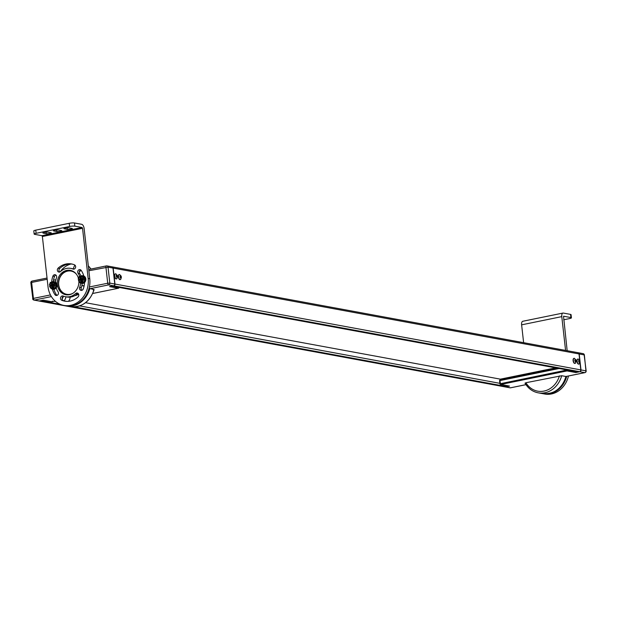 <?xml version="1.0" encoding="UTF-8"?>
<svg xmlns="http://www.w3.org/2000/svg" width="617" height="617" viewBox="0 0 617 617"><rect width="100%" height="100%" fill="white"/><g stroke="black" fill="none" stroke-linecap="round" stroke-linejoin="round"><path stroke-width="0.93" d="M89.38 286.974L107.72 283.226L105.931 267.277A1.55 0.733 -101.5 0 1 106.386 265.896A1.55 0.733 -101.5 0 1 106.525 265.896A1.55 1.342 100.4 0 1 106.972 265.896L111.932 266.806A1.55 1.342 -79.6 0 1 112.988 268.056L114.777 284.013A1.55 1.342 -79.6 0 1 113.605 285.802L109.595 286.62L118.364 288.239L118.942 287.345M39.303 300.973L34.351 300.063A1.55 1.342 100.4 0 1 33.896 300.07L38.856 300.98A1.55 1.342 -79.6 0 0 39.303 300.973L43.321 300.155L52.09 301.775A0.771 0.671 100.4 0 1 51.651 301.69M93.229 289.967L94.131 289.628C89.835 301.929 81.93 307.598 70.415 306.618L66.22 305.847A23.253 20.137 -79.6 0 0 89.758 288.748L108.654 284.892A1.55 0.733 78.5 0 1 107.72 283.226L109.818 283.095A1.55 1.342 100.4 0 1 108.654 284.892L113.605 285.802M70.415 306.618A23.253 20.137 100.4 0 0 93.954 289.52L89.056 288.37M52.383 301.081L52.09 301.775L52.383 301.081M84.506 282.563A2.753 2.383 -79.6 0 0 84.521 282.555A18.911 16.374 -79.6 0 1 83.264 288.926A2.244 1.944 -79.6 0 1 79.655 287.406A14.415 12.487 -79.6 0 0 80.588 283.072M62.109 298.674A2.753 2.383 -79.6 0 0 63.181 296.507A2.746 2.375 -79.6 0 1 62.109 298.667M79.308 271.765A2.753 2.383 -79.6 0 0 80.819 269.984A2.746 2.375 -79.6 0 1 79.308 271.758M55.723 288.44A2.753 2.383 -79.6 0 0 56.301 288.193A2.746 2.375 -79.6 0 1 55.731 288.432M55.877 279.925A5.892 5.098 -79.6 0 0 53.478 280.403M64.014 300.834A5.892 5.098 -79.6 0 0 65.888 296.8M81.907 285.339A5.892 5.098 -79.6 0 0 83.002 285.694A5.892 5.098 -79.6 0 0 84.143 285.756M75.004 265.194A5.892 5.098 -79.6 0 0 73.454 268.943M88.863 270.763L108.029 267.146A1.55 1.342 100.4 0 0 106.972 265.896A1.55 1.55 0 0 0 106.386 265.896L88.717 269.506M47.17 279.277L31.629 282.447A1.55 0.733 -101.5 0 1 32.084 281.074L32.084 281.074A1.55 0.733 -101.5 0 1 32.223 281.074L47.039 278.043L32.084 281.074A1.55 1.55 0 0 0 30.85 282.763L32.84 298.821M30.85 282.763L31.629 282.447L33.418 298.404L32.639 298.713A1.55 1.55 0 0 0 33.896 300.07L33.896 300.07M70.978 264.014A20.153 17.446 -79.6 0 0 60.258 271.765M70.114 297.139A5.892 5.098 100.4 0 1 68.479 301.327M83.603 287.9A12.209 10.574 100.4 0 1 82.724 289.797M78.644 294.178A12.209 10.574 100.4 0 1 74.734 295.659M41.239 300.579A1.55 1.342 100.4 0 1 40.838 300.741L39.496 301.011A1.55 1.342 100.4 0 1 38.948 300.996M112.024 266.829A1.55 1.342 100.4 0 1 113.181 268.094L114.97 284.044A1.55 1.342 100.4 0 1 113.798 285.841L112.464 286.111A1.55 1.342 100.4 0 1 112.047 286.118M579.965 362.418L580.805 369.892A1.55 1.342 100.4 0 1 579.633 371.689L578.299 371.958A1.55 1.342 100.4 0 1 577.844 371.966L112.039 286.126M577.504 352.7A1.55 1.342 100.4 0 1 579.016 353.942L579.772 360.69M507.668 385.779A1.55 1.342 100.4 0 1 506.673 386.589L505.331 386.859A1.55 1.342 100.4 0 1 504.876 386.867L39.048 301.019M503.418 379.247A0.771 0.671 100.4 0 1 503.325 378.946L503.279 378.56M514.593 376.254L514.671 376.948M534.407 372.205A9.108 7.882 -79.6 0 0 534.553 372.884M522.807 374.581A5.892 5.098 -79.6 0 0 522.992 375.244M550.094 369.714A9.108 7.882 -79.6 0 0 550.086 369.005M538.633 371.341A9.108 7.882 -79.6 0 0 538.672 372.043M559.11 368.511L499.963 380.589L500.541 384.46L509.31 386.08A0.771 0.671 100.4 0 1 509.102 385.995M509.31 386.08A0.771 0.671 100.4 0 0 509.534 386.08L500.773 384.46L499.917 383.789A0.771 0.771 0 0 0 500.541 384.46M578.052 352.716A1.55 1.342 100.4 0 1 579.201 353.981L580.99 369.93A1.55 1.342 100.4 0 1 579.826 371.719L575.808 372.545L567.038 370.925A0.771 0.671 -79.6 0 0 567.632 370.084M561.694 375.722L565.882 376.493A23.253 20.137 100.4 0 1 542.351 393.592L538.155 392.821A23.253 20.137 -79.6 0 0 561.694 375.722L525.9 382.733A21.703 18.795 -79.6 0 0 543.993 391.085A21.703 18.795 -79.6 0 0 559.442 375.884M525.183 383.18L524.998 383.103C528.113 388.425 532.494 391.664 538.155 392.821A23.253 20.137 -79.6 0 1 525.183 383.18L525.9 382.733M509.534 386.08L505.524 386.898A1.55 1.342 100.4 0 1 504.976 386.882M557.452 368.21L500.186 379.902A0.771 0.771 0 0 0 499.577 380.751L499.917 383.789L566.576 370.1L567.038 370.925L500.773 384.46M499.677 380.797L500.001 383.712M499.963 380.589L500.256 379.902L499.963 380.589M566.553 369.884L567.625 370.03M576.394 371.696A0.771 0.671 100.4 0 1 575.808 372.545M566.09 376.455L584.777 372.637A1.55 1.342 -79.6 0 0 585.949 370.84L585.957 371.095M510.745 387.754A1.55 0.733 -101.5 0 1 510.614 387.808L510.614 387.808A1.55 0.733 -101.5 0 1 510.475 387.808A1.55 1.342 -79.6 0 1 510.028 387.815A1.55 1.55 0 0 0 510.614 387.808L525.977 384.669M579.201 353.981L584.16 354.891A1.55 1.342 -79.6 0 0 583.104 353.641A1.55 1.55 0 0 1 584.361 354.991L585.949 370.84L580.99 369.93M85.578 302.708L500.395 379.154L555.632 367.871M116.428 278.876A2.576 1.219 78.5 0 1 116.305 278.915A2.576 1.219 78.5 0 1 114.523 276.154A2.576 1.219 -101.5 0 1 115.271 273.855A2.576 1.219 -101.5 0 1 115.402 273.848M114.77 276.1A2.576 1.219 -101.5 0 1 115.518 273.809A2.576 1.219 -101.5 0 1 115.988 273.894L117.577 276.331L116.952 278.599A2.576 1.219 78.5 0 1 116.551 278.861A2.576 1.219 78.5 0 1 114.77 276.1M117.569 276.57L117.477 276.509A0.949 0.447 -101.5 0 1 117.415 276.817L117.446 277.226A1.357 0.64 78.5 0 1 117.23 277.465L117.199 277.064A0.949 0.447 -101.5 0 1 117.191 277.064A0.949 0.447 -101.5 0 1 117.006 277.025L116.829 277.395A1.357 0.64 78.5 0 1 116.544 277.056L116.721 276.694A0.949 0.447 -101.5 0 1 116.59 276.347L116.266 276.331A1.357 0.64 78.5 0 1 116.22 276.038A1.357 0.64 78.5 0 1 116.204 275.753L116.528 275.768A0.949 0.447 -101.5 0 1 116.582 275.46L116.328 275.097A1.357 0.64 78.5 0 1 116.544 274.85L116.806 275.213A0.949 0.447 -101.5 0 1 116.814 275.213A0.949 0.447 -101.5 0 1 116.991 275.251L116.945 274.927A1.357 0.64 78.5 0 1 117.23 275.267L117.276 275.583A0.949 0.447 78.5 0 1 117.407 275.93L117.508 275.992A1.357 0.64 78.5 0 1 117.554 276.285A1.357 0.64 78.5 0 1 117.569 276.57M116.721 276.663A1.357 0.64 78.5 0 0 116.652 276.161L117.508 275.992M116.652 276.161L117.407 275.93M116.513 275.344L116.991 275.251M116.582 277.11L117.006 277.025M116.528 275.737L117.276 275.583M116.706 276.663L117.477 276.509M116.582 276.987L117.415 276.817M116.551 275.406L117.23 275.267M120.238 279.578A2.576 1.219 78.5 0 1 120.114 279.617A2.576 1.219 78.5 0 1 118.333 276.856A2.576 1.219 -101.5 0 1 119.081 274.557A2.576 1.219 -101.5 0 1 119.212 274.55M118.58 276.802A2.576 1.219 -101.5 0 1 119.328 274.511A2.576 1.219 -101.5 0 1 119.806 274.596L121.387 277.033L120.762 279.3A2.576 1.219 78.5 0 1 120.361 279.563A2.576 1.219 78.5 0 1 118.58 276.802M121.387 277.272L121.287 277.21A0.949 0.447 -101.5 0 1 121.225 277.519L121.264 277.928A1.357 0.64 78.5 0 1 121.04 278.167L121.009 277.766A0.949 0.447 -101.5 0 1 121.001 277.766A0.949 0.447 -101.5 0 1 120.816 277.727L120.639 278.097A1.357 0.64 78.5 0 1 120.354 277.758L120.531 277.395A0.949 0.447 -101.5 0 1 120.4 277.048L120.076 277.033A1.357 0.64 78.5 0 1 120.03 276.74A1.357 0.64 78.5 0 1 120.014 276.455L120.338 276.47A0.949 0.447 -101.5 0 1 120.4 276.161L120.138 275.799A1.357 0.64 78.5 0 1 120.354 275.56L120.616 275.915A0.949 0.447 -101.5 0 1 120.624 275.915A0.949 0.447 -101.5 0 1 120.809 275.953L120.755 275.629A1.357 0.64 78.5 0 1 121.04 275.969L121.086 276.285A0.949 0.447 78.5 0 1 121.217 276.632L121.318 276.694A1.357 0.64 78.5 0 1 121.364 276.987A1.357 0.64 78.5 0 1 121.387 277.272M120.531 277.365A1.357 0.64 78.5 0 0 120.469 276.871L121.318 276.694M120.469 276.871L121.217 276.632M120.323 276.046L120.809 275.953M120.014 276.532L121.086 276.285M120.392 277.82L120.816 277.727M120.523 277.365L121.287 277.21M120.392 277.689L121.225 277.519M120.361 276.108L121.04 275.969M578.831 364.092A2.576 1.219 78.5 0 1 578.707 364.13A2.576 1.219 78.5 0 1 576.926 361.369A2.576 1.219 -101.5 0 1 577.674 359.079A2.576 1.219 -101.5 0 1 577.805 359.063M577.173 361.315A2.576 1.219 -101.5 0 1 577.921 359.025A2.576 1.219 -101.5 0 1 578.391 359.109L579.98 361.547L579.355 363.814A2.576 1.219 78.5 0 1 578.954 364.076A2.576 1.219 78.5 0 1 577.173 361.315M579.972 361.786L579.88 361.724A0.949 0.447 -101.5 0 1 579.818 362.032L579.849 362.441A1.357 0.64 78.5 0 1 579.633 362.688L579.602 362.279A0.949 0.447 -101.5 0 1 579.594 362.279A0.949 0.447 -101.5 0 1 579.409 362.241L579.232 362.611A1.357 0.64 78.5 0 1 578.947 362.279L579.124 361.909A0.949 0.447 -101.5 0 1 578.993 361.562L578.669 361.547A1.357 0.64 78.5 0 1 578.623 361.253A1.357 0.64 78.5 0 1 578.607 360.968L578.931 360.984A0.949 0.447 -101.5 0 1 578.985 360.675L578.731 360.313A1.357 0.64 78.5 0 1 578.947 360.073L579.209 360.428A0.949 0.447 -101.5 0 1 579.216 360.428A0.949 0.447 -101.5 0 1 579.394 360.467L579.348 360.143A1.357 0.64 78.5 0 1 579.633 360.482L579.679 360.798A0.949 0.447 78.5 0 1 579.81 361.146L579.911 361.207A1.357 0.64 78.5 0 1 579.957 361.5A1.357 0.64 78.5 0 1 579.972 361.786M579.88 361.724L579.116 361.886A1.357 0.64 78.5 0 0 579.062 361.385L579.911 361.207M579.062 361.385L579.81 361.146M578.916 360.567L579.394 360.467M578.985 362.333L579.409 362.241M578.931 360.953L579.679 360.798M578.985 362.21L579.818 362.032M578.954 360.621L579.633 360.482M575.013 363.39A2.576 1.219 78.5 0 1 574.897 363.428A2.576 1.219 78.5 0 1 573.108 360.667A2.576 1.219 -101.5 0 1 573.864 358.377A2.576 1.219 -101.5 0 1 573.987 358.361M573.355 360.613A2.576 1.219 -101.5 0 1 574.111 358.323A2.576 1.219 -101.5 0 1 574.581 358.408L576.17 360.845L575.545 363.112A2.576 1.219 78.5 0 1 575.144 363.374A2.576 1.219 78.5 0 1 573.355 360.613M576.162 361.084L576.062 361.022A0.949 0.447 -101.5 0 1 576.008 361.331L576.039 361.739A1.357 0.64 78.5 0 1 575.823 361.986L575.784 361.577A0.949 0.447 -101.5 0 1 575.777 361.577A0.949 0.447 -101.5 0 1 575.599 361.539L575.422 361.909A1.357 0.64 78.5 0 1 575.137 361.57L575.314 361.207A0.949 0.447 -101.5 0 1 575.183 360.86L574.859 360.845A1.357 0.64 78.5 0 1 574.813 360.552A1.357 0.64 78.5 0 1 574.797 360.266L575.113 360.282A0.949 0.447 -101.5 0 1 575.175 359.973L574.913 359.611A1.357 0.64 78.5 0 1 575.137 359.372L575.391 359.726A0.949 0.447 -101.5 0 1 575.399 359.726A0.949 0.447 -101.5 0 1 575.584 359.765L575.538 359.441A1.357 0.64 78.5 0 1 575.823 359.78L575.869 360.097A0.949 0.447 78.5 0 1 576 360.444L576.101 360.505A1.357 0.64 78.5 0 1 576.147 360.798A1.357 0.64 78.5 0 1 576.162 361.084M576.062 361.022L575.299 361.176A1.357 0.64 78.5 0 0 575.245 360.683L576.101 360.505M575.245 360.683L576 360.444M575.106 359.865L575.584 359.765M575.167 361.631L575.599 361.539M575.121 360.251L575.869 360.097M575.175 361.5L576.008 361.331M575.144 359.919L575.823 359.78M48.003 286.65A23.253 20.137 -79.6 0 0 63.867 305.415A23.253 20.137 -79.6 0 0 88.162 278.444L82.539 228.313L42.38 236.512L48.003 286.65M74.449 264.824A18.911 16.374 -79.6 0 0 71.51 263.953A18.911 16.374 -79.6 0 0 58.114 268.164A2.244 1.944 -79.6 0 0 60.481 271.58A14.415 12.487 -79.6 0 1 70.693 268.372A14.415 12.487 -79.6 0 1 72.937 269.043A2.244 1.944 -79.6 0 0 74.449 264.824M51.658 282.146A18.911 16.374 -79.6 0 1 52.9 276.169A2.244 1.944 -79.6 0 1 56.509 277.681A14.415 12.487 -79.6 0 0 55.569 282.177M56.209 287.9A14.415 12.487 -79.6 0 0 58.091 291.81A2.244 1.944 -79.6 0 1 54.975 294.702L56.571 294.995A2.244 1.944 -79.6 0 0 56.957 295.412M52.391 289.18A18.911 16.374 -79.6 0 0 54.975 294.702M79.701 276.431A14.415 12.487 -79.6 0 0 78.074 273.277L79.662 273.57A14.415 12.487 -79.6 0 1 80.989 275.961M83.789 275.984A18.911 16.374 -79.6 0 0 81.189 270.393A2.244 1.944 -79.6 0 0 78.074 273.277M65.471 296.723A14.415 12.487 -79.6 0 1 63.227 296.052A2.244 1.944 -79.6 0 0 61.715 300.263A18.911 16.374 -79.6 0 0 64.654 301.142A18.911 16.374 -79.6 0 0 78.05 296.931A2.244 1.944 -79.6 0 0 75.683 293.515L77.272 293.808A14.415 12.487 -79.6 0 1 67.06 297.016L65.471 296.723A14.415 12.487 -79.6 0 0 75.683 293.515M78.428 278.406A12.402 10.736 -79.6 0 0 70.33 270.354A12.402 10.736 -79.6 0 0 57.373 284.738A12.402 10.736 -79.6 0 0 65.834 294.741A12.402 10.736 -79.6 0 0 78.868 281.306M78.721 279.81A12.402 10.736 -79.6 0 0 78.621 279.239M63.867 305.415L65.464 305.708A23.253 20.137 -79.6 0 0 89.758 278.737L84.136 228.606A4.011 1.897 -101.5 0 0 81.722 224.31L74.472 222.976L74.834 226.146A3.872 0.64 173.6 0 0 69.574 226.478L36.11 233.311A3.872 0.64 173.6 0 0 34.166 234.098A3.872 0.64 173.6 0 0 34.668 234.344L41.91 235.679L42.38 236.512M74.834 226.146L82.076 227.48L82.539 228.313M43.198 233.126A2.715 0.447 -6.4 0 1 42.843 232.948A2.715 0.447 -6.4 0 1 44.825 232.285A2.715 0.447 -6.4 0 1 47.887 232.169L50.933 232.732A2.715 0.447 -6.4 0 1 51.288 232.902A2.715 0.447 -6.4 0 1 49.306 233.565A2.715 0.447 -6.4 0 1 46.244 233.689L43.198 233.126L43.151 232.694M68.973 227.858L72.019 228.421A2.715 0.447 -6.4 0 1 72.374 228.598A2.715 0.447 -6.4 0 1 70.392 229.254A2.715 0.447 -6.4 0 1 67.33 229.377L64.284 228.814A2.715 0.447 -6.4 0 1 63.929 228.645A2.715 0.447 -6.4 0 1 65.911 227.982A2.715 0.447 -6.4 0 1 68.973 227.858M53.741 230.974A2.715 0.447 -6.4 0 1 53.386 230.797A2.715 0.447 -6.4 0 1 55.368 230.133A2.715 0.447 -6.4 0 1 58.43 230.01L61.476 230.573A2.715 0.447 -6.4 0 1 61.831 230.75A2.715 0.447 -6.4 0 1 59.849 231.414A2.715 0.447 -6.4 0 1 56.787 231.529L53.741 230.974L53.694 230.542M34.166 234.098L33.804 230.92A3.872 0.64 -6.4 0 1 35.755 230.141L69.22 223.308A3.872 0.64 -6.4 0 1 74.472 222.976M72.305 264.122A18.911 16.374 -79.6 0 0 59.71 268.457A2.244 1.944 -79.6 0 0 59.726 272.028M73.994 269.128A14.415 12.487 -79.6 0 0 72.289 268.665L70.693 268.372M55.869 275.066A2.244 1.944 -79.6 0 0 54.489 276.462A18.911 16.374 -79.6 0 0 53.324 281.56M53.941 289.311A18.911 16.374 -79.6 0 0 56.571 294.995M79.655 287.406L81.251 287.699A14.415 12.487 -79.6 0 0 82.169 283.465M80.796 269.968A2.244 1.944 -79.6 0 0 79.662 273.57M81.251 287.699A2.244 1.944 -79.6 0 0 81.891 290.322M63.767 296.26A2.244 1.944 -79.6 0 0 63.304 300.556A18.911 16.374 -79.6 0 0 65.456 301.266M78.027 293.36A2.244 1.944 -79.6 0 0 77.272 293.808M64.291 293.846A12.402 10.736 -79.6 0 0 66.636 294.857M71.117 270.531A12.402 10.736 -79.6 0 0 68.572 270.639M54.203 281.645A3.872 3.355 100.4 0 1 54.396 281.676A3.872 3.355 100.4 0 1 57.034 284.799A3.872 3.355 100.4 0 1 52.985 289.296A3.872 3.355 100.4 0 1 52.8 289.257M49.938 285.841A3.872 3.355 100.4 0 1 49.962 285.139M51.643 282.162A3.872 3.355 100.4 0 1 54.011 281.607A3.872 3.355 100.4 0 1 56.656 284.73A3.872 3.355 100.4 0 1 52.607 289.226A3.872 3.355 100.4 0 1 51.196 288.548M50.178 285.177L52.291 284.745L51.165 285.255L51.257 286.08L52.445 286.111L49.653 286.342L51.018 288.509L55.044 288.17L56.247 284.815L54.365 282.092L52.954 282.062L54.589 283.974L55.368 284.121L52.861 284.368L54.165 284.021A2.715 2.352 -79.6 0 0 49.638 284.946L50.178 285.177L50.17 286.311M56.247 284.815L55.368 284.121M55.044 288.17L53.81 287.938L54.743 285.339L55.522 285.486L55.792 284.73M54.311 285.455L53.617 285.609M54.527 285.347L54.443 284.584L53.263 284.545M54.589 283.974L54.165 284.021M54.296 283.997L52.954 282.062L50.355 282.586L49.399 285.031L50.309 282.501M52.561 282.524A2.715 2.352 -79.6 0 0 49.823 284.985L49.638 284.946M49.823 284.985L52.291 284.745M49.784 286.319A2.715 2.352 -79.6 0 0 54.319 285.393L54.743 285.339M49.553 286.404L50.972 288.447M51.473 286.049L51.998 287.375L52.8 287.213L53.008 285.733L54.304 285.47M53.594 287.753L50.995 288.278L53.81 287.938L54.45 285.363M52.167 285.887L52.854 285.972M51.89 286.388L52.707 286.203M51.165 285.255L51.828 285.956M52.083 285.069L52.7 285.154L51.759 285.347M52.861 284.368L52.329 283.033L51.527 283.195L51.319 284.676M51.643 284.182L52.7 285.154M49.977 286.35A2.715 2.352 -79.6 0 0 51.581 287.854M52.846 284.352L52.9 284.846M54.466 284.792L53.532 284.776M51.527 283.195L52.399 283.596M50.355 282.586L53.085 281.869L50.316 282.432M82.986 275.768A3.872 3.355 100.4 0 1 83.179 275.799A3.872 3.355 100.4 0 1 85.825 278.923A3.872 3.355 100.4 0 1 81.776 283.419A3.872 3.355 100.4 0 1 81.583 283.38M78.721 279.964A3.872 3.355 100.4 0 1 78.745 279.262M80.426 276.285A3.872 3.355 100.4 0 1 82.794 275.73A3.872 3.355 100.4 0 1 85.439 278.853A3.872 3.355 100.4 0 1 81.39 283.35A3.872 3.355 100.4 0 1 79.979 282.663M78.968 279.3L81.074 278.869L79.948 279.378L80.04 280.195L81.228 280.234L78.436 280.465L79.801 282.632L81.035 282.864L83.827 282.293L85.038 278.938L83.148 276.215L79.099 276.555L78.166 279.139L78.968 279.3L78.953 280.434M85.038 278.938L84.151 278.236L82.046 278.668L82.948 278.144A2.715 2.352 -79.6 0 0 78.421 279.069L79.115 276.555L81.868 275.992M82.948 278.144L84.151 278.236M83.827 282.293L82.593 282.062L83.526 279.462L84.305 279.609L84.575 278.853M82.408 279.717L83.094 279.578L81.799 279.856L81.583 281.337L80.781 281.499L80.673 280.511L81.49 280.326M83.318 279.47L83.233 278.707L82.046 278.668M81.344 276.647A2.715 2.352 -79.6 0 0 78.606 279.108L78.421 279.069M78.606 279.108L81.074 278.869M78.575 280.434A2.715 2.352 -79.6 0 0 83.102 279.516L83.526 279.462M79.801 282.632L82.593 282.062L79.801 282.632L78.436 280.465L79.755 282.571M80.958 280.01L81.645 280.087M80.256 280.164L80.673 280.511M79.948 279.378L80.611 280.079M80.866 279.192L81.483 279.27L80.542 279.462M81.645 278.483L81.12 277.156L80.31 277.318L80.102 278.799M80.426 278.306L81.483 279.27M78.76 280.473A2.715 2.352 -79.6 0 0 80.364 281.977M81.629 278.475L81.683 278.969M83.249 278.915L82.316 278.892M80.31 277.318L81.182 277.719M83.079 278.12L81.914 275.984L79.138 276.709M568.473 375.992A23.253 20.137 100.4 0 1 544.703 394.024L543.114 393.731A23.253 20.137 100.4 0 1 542.736 393.661M563.537 316.259L567.162 350.703M566.73 376.324A23.253 20.137 100.4 0 1 543.114 393.731M523.625 342.682L521.62 324.835L561.786 316.629L565.573 350.41M523.154 321.264A4.011 1.897 78.5 0 0 522.792 321.264A4.011 1.897 78.5 0 0 521.62 324.835M563.699 319.783L569.476 318.603A3.872 0.64 173.6 0 0 571.419 317.824A3.872 0.64 173.6 0 0 570.918 317.57L563.676 316.236M522.792 321.264L562.951 313.066A4.011 1.897 78.5 0 1 563.313 313.066L570.555 314.4A3.872 0.64 -6.4 0 1 571.064 314.647L571.419 317.824M562.951 313.066A4.011 1.897 78.5 0 0 561.786 316.629M118.364 288.239L92.758 293.468M55.198 301.135L52.09 301.775M50.44 294.926L33.418 298.404A1.55 0.733 78.5 0 0 34.351 300.063L51.373 296.584M118.95 287.468L119.042 287.414A0.771 0.771 0 0 1 118.433 288.239L92.751 293.484M114.777 284.013L109.818 283.095L108.029 267.146L112.988 268.056M106.255 265.95L88.725 269.536M88.316 265.912A23.253 20.137 100.4 0 1 90.915 269.058M53.586 279.786L54.697 279.995M72.482 271.025A12.209 10.574 -79.6 0 0 71.317 270.732A12.209 10.574 -79.6 0 0 58.553 284.83M64.291 300.934L66.659 301.366M58.561 284.884A12.209 10.574 -79.6 0 0 66.891 294.741A12.209 10.574 -79.6 0 0 68.086 294.88M81.845 285.625L84.082 286.041M76.408 274.21A11.816 10.234 -79.6 0 0 64.523 272.328A11.816 10.234 -79.6 0 0 58.7 284.784A11.816 10.234 -79.6 0 0 72.891 293.306M112.464 286.111L578.299 371.958M113.798 285.841L579.633 371.689M114.97 284.044L580.805 369.892M113.181 268.094L579.016 353.942M39.496 301.011L505.331 386.859M40.838 300.741L60.188 304.304M74.295 306.904L506.673 386.589M54.62 301.273L55.545 301.443M79.701 305.893L499.863 383.327M501.274 378.977L501.351 379.663M504.143 379.093L503.325 378.946M557.49 368.218L500.256 379.902M500.973 379.039L501.05 379.725M499.67 380.674A0.771 0.671 100.4 0 1 500.078 379.972M579.826 371.719L584.777 372.637A1.55 0.733 -101.5 0 0 584.916 372.637A1.55 1.55 0 0 0 586.15 370.94L584.183 355.137M525.962 384.646L510.475 387.808L505.524 386.898M585.14 372.506A1.55 0.733 -101.5 0 1 584.916 372.637L566.005 376.501M88.162 278.444L89.758 278.737M82.076 227.48L41.91 235.679M35.755 230.141L36.11 233.311M69.22 223.308L69.574 226.478M58.114 268.164L59.71 268.457M72.937 269.043L73.647 269.174M52.9 276.169L54.489 276.462M61.715 300.263L63.304 300.556M46.074 232.146L46.244 233.689M67.16 227.843L67.33 229.377M64.237 228.39L64.284 228.814M56.617 229.994L56.787 231.529M79.092 276.624L78.197 279.123M83.372 278.097L81.914 275.984M82.377 281.869L83.233 279.486M570.555 314.4L570.918 317.57M55.206 301.15L52.16 301.775A0.771 0.771 0 0 1 51.867 301.775L43.205 300.178M88.308 265.811L91.023 269.035M72.15 270.886L71.317 270.732C63.019 270.724 58.754 275.437 58.507 284.861C59.363 290.275 62.163 293.569 66.891 294.741L67.731 294.895M84.113 285.902L83.002 285.694M112.124 266.845L577.952 352.693M500.881 379.054L500.958 379.748M566.128 376.385C561.886 388.818 553.958 394.556 542.351 393.592M505.068 386.905L510.028 387.815M578.144 352.723L583.104 353.641M54.011 281.607L54.396 281.676M49.53 286.388L50.987 288.494M50.301 282.447L49.375 285.023M82.794 275.73L83.179 275.799M81.39 283.35L81.776 283.419"/></g></svg>

